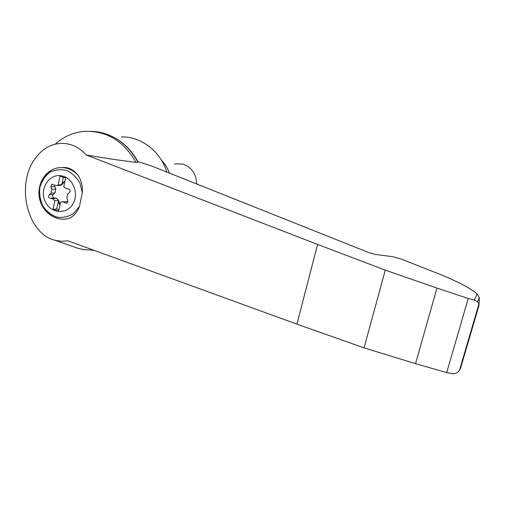 <?xml version="1.0" encoding="UTF-8"?>
<svg xmlns="http://www.w3.org/2000/svg" width="505" height="505" viewBox="0 0 505 505"><rect width="100%" height="100%" fill="white"/><g stroke="black" fill="none" stroke-linecap="round" stroke-linejoin="round"><path stroke-width="0.76" d="M86.197 154.959C71.88 138.496 49.162 140.055 36.486 156.878C15.264 181.939 26.336 233.607 55.007 240.285L61.44 241.308L67.935 240.828L296.921 324.134L364.055 347.863L385.283 270.131L317.582 244.433L86.197 154.959C105.109 158.21 121.686 160.659 135.933 162.307C123.435 140.592 105.936 130.303 83.451 131.439C72.815 132.588 63.428 136.811 55.285 144.095M72.587 246.44L78.004 248.34L83.559 249.596L93.715 250.209M137.865 161.531L151.468 165.943L369.187 252.734L375.253 254.413L392.581 256.679L401.09 259.033L433.467 271.785C454.645 279.928 469.214 287.32 477.187 293.973L479.352 297.704L478.948 305.437L478.923 303.903L459.537 370.19L460.724 367.728L478.948 305.437M137.619 161.619L137.947 162.25L135.933 162.307M479.352 297.704L477.534 301.7L474.252 300.058L468.217 298.474L436.958 288.077L385.283 270.131M62.961 176.188C73.174 178.833 78.805 193.56 73.288 203.288C67.114 215.547 49.408 213.533 44.661 200.264C39.403 187.222 50.626 172.262 62.961 176.188M62.525 201.773L67.247 201.602L61.345 201.899L60.455 202.429L58.63 211.115L53.038 209.386L54.849 200.712L52.476 198.692L50.064 198.339C48.417 197.581 48.108 196.426 49.136 194.861L51.018 193.226L51.819 189.381L50.797 186.856L51.889 184.211L52.514 184.167M63.352 202.019L65.631 203.105L66.849 203.168L67.834 200.561L66.811 198.029L67.626 194.166L69.532 192.512C70.58 190.934 70.271 189.766 68.598 189.009L66.155 188.662L63.769 186.642L65.606 177.874L59.962 176.195L58.138 184.944L57.09 185.537L55.247 185.379L51.889 184.211M54.723 185.133L54.786 186.56L55.803 189.066L55.007 192.878L53.132 194.507C52.11 196.054 52.419 197.202 54.054 197.954L56.453 198.301L59.009 201.11L58.479 200.34L54.849 200.712M58.479 200.34L56.674 208.95L53.038 209.386M79.443 206.412C77.107 212.548 73.541 216.544 68.756 218.406L68.326 218.539C56.301 221.796 43.045 212.466 40.078 198.869C36.928 185.316 44.812 170.759 56.983 168.058C64.678 166.536 71.552 168.758 77.612 174.717C81.204 179.742 82.769 185.821 82.315 192.948L79.443 206.412L73.616 213.482C68.491 216.721 62.967 217.939 57.046 217.137C51.333 215.098 46.624 211.418 42.919 206.084C40.148 200.1 39.144 193.832 39.914 187.267C41.776 181.024 45.109 176.03 49.907 172.281C55.297 169.648 60.935 169.068 66.818 170.538C72.392 173.24 76.798 177.514 80.024 183.347L82.315 192.948M166.877 172.085C160.439 151.178 140.958 136.331 121.377 136.918M364.055 347.863L415.514 363.676L446.71 372.608L452.783 373.75C455.857 373.713 458.104 372.526 459.537 370.19M477.534 301.7L478.923 303.903M446.71 372.608L468.217 298.474M415.514 363.676L436.958 288.077M137.947 162.25C128.611 145.251 115.279 135.138 97.951 131.912L91.222 131.313M169.547 173.152C167.679 168.279 165.009 164.005 161.531 160.325M174.522 163.797L182.772 164.043C191.66 167.256 196.3 173.897 196.691 183.971M59.009 201.11L59.925 204.954M67.247 201.602L67.929 201.924M64.911 181.188L61.755 184.691L58.138 184.944M59.981 185.329L61.042 185.253L62.582 184.073M64.918 181.15L63.649 181.92L62.254 184.098M58.681 201.148L59.053 203.837L59.868 205.226M56.674 208.95L58.94 209.651M62.235 167.559C68.099 167.004 73.219 169.39 77.612 174.717M63.321 177.192L61.755 184.691M474.252 300.058L477.187 293.973M296.921 324.134L317.582 244.433M55.007 192.878L51.018 193.226M55.803 189.066L51.819 189.381M54.786 186.56L50.797 186.856M63.977 181.895L63.649 181.92M67.291 202.922L65.631 203.105M59.382 203.805L59.053 203.837M56.453 198.301L52.476 198.692M54.054 197.954L50.064 198.339M53.132 194.507L49.136 194.861M55.007 240.285L78.004 248.34M68.756 218.406C56.434 221.985 42.773 212.769 39.687 199.134C36.385 185.55 44.44 170.772 56.983 168.058M101.947 132.727C117.678 136.937 129.76 146.74 138.187 162.137M57.09 185.537L61.042 185.253M64.596 181.207L64.911 181.181"/></g></svg>

